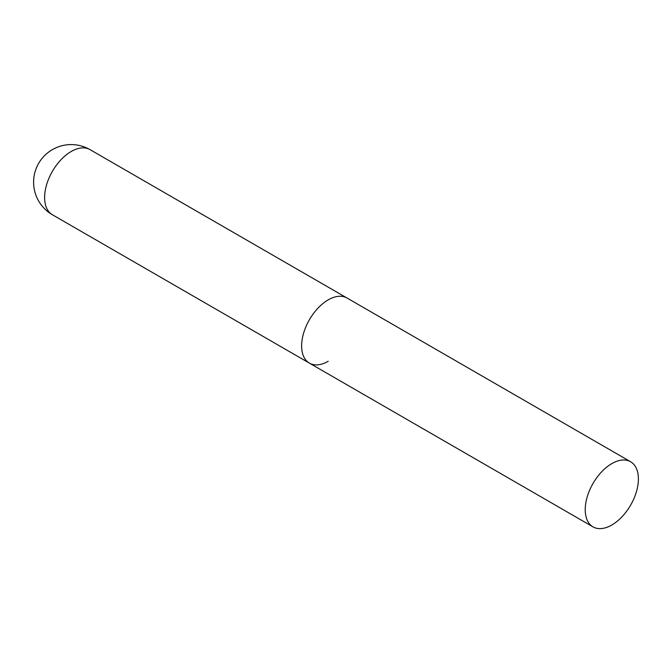 <?xml version="1.0" encoding="UTF-8"?>
<svg xmlns="http://www.w3.org/2000/svg" width="672" height="672" viewBox="0 0 672 672"><rect width="100%" height="100%" fill="white"/><g stroke="black" fill="none" stroke-linecap="round" stroke-linejoin="round"><path stroke-width="1.01" d="M328.213 361.276A37.598 21.706 -60 0 1 309.414 363.132A37.598 21.706 -60 0 1 303.652 333.01A37.598 21.706 -60 0 1 328.213 299.872A37.598 21.706 -60 0 1 347.012 298.007A37.598 21.706 120 0 0 318.041 308.087A37.598 21.706 120 0 0 301.627 345.92A37.598 21.706 120 0 0 309.414 363.132L52.399 214.754A37.598 21.706 -60 0 1 44.612 197.534A37.598 21.706 -60 0 1 71.198 151.486A37.598 21.706 -60 0 1 89.998 149.621A37.598 37.598 0 0 0 33.6 182.188A37.598 37.598 0 0 0 52.399 214.754M638.4 478.96A37.598 21.706 120 0 0 630.613 461.748A37.598 21.706 120 0 0 601.642 471.82A37.598 21.706 120 0 0 585.228 509.653A37.598 21.706 120 0 0 593.015 526.873A37.598 21.706 120 0 0 621.986 516.793A37.598 21.706 120 0 0 638.4 478.96M630.613 461.748L89.998 149.621M309.414 363.132L593.015 526.873"/></g></svg>

